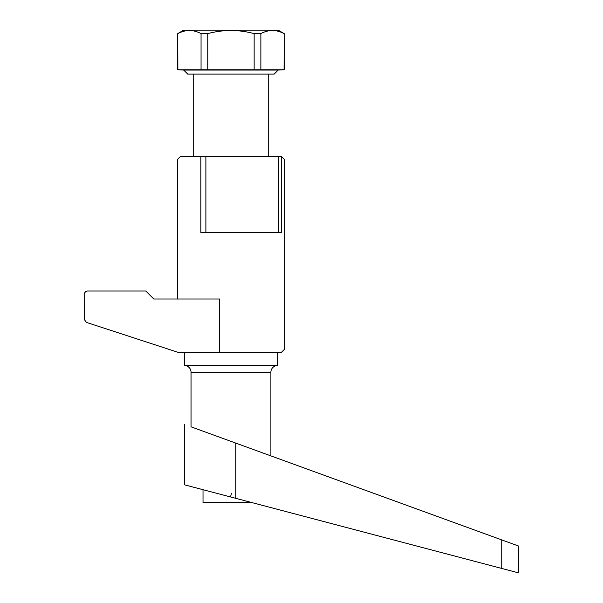 <?xml version="1.0" encoding="UTF-8"?>
<svg xmlns="http://www.w3.org/2000/svg" width="603" height="603" viewBox="0 0 603 603"><rect width="100%" height="100%" fill="white"/><g stroke="black" fill="none" stroke-linecap="round" stroke-linejoin="round"><path stroke-width="0.9" d="M177.727 298.99L177.727 159.245L180.387 156.584L281.533 156.584L284.201 159.245L284.201 349.567L281.533 352.227L177.727 352.227L86.395 322.379L84.563 319.846L84.714 292.787L85.807 291.415L87.224 291.008L145.783 291.008L153.773 298.99L219.643 298.99L219.643 352.227M281.533 156.584L281.533 232.449L200.874 232.449L200.874 156.584M278.729 156.584L278.729 232.449M205.887 156.584L205.887 232.449M278.209 30.15L284.201 33.61L284.058 69.76L177.727 69.76L177.727 33.61L183.711 30.15L278.209 30.15M177.87 69.76L177.727 33.61M177.87 33.61C185.596 29.487 193.322 29.487 201.048 33.61L201.048 69.76M207.779 69.76L207.779 33.61L201.048 33.61M207.779 33.61C223.238 29.487 238.69 29.487 254.142 33.61L254.142 69.76M260.873 69.76L260.873 33.61L254.142 33.61M260.873 33.61C268.606 29.487 276.332 29.487 284.058 33.61M284.201 33.61L284.201 69.76L278.209 70.076L274.214 74.071L187.706 74.071L183.711 70.076L177.727 69.76M278.209 70.076L183.711 70.076M268.229 74.071L268.229 156.584M193.699 156.584L193.699 74.071M270.89 455.883L270.89 372.194A6.656 6.656 0 0 1 277.546 365.539L184.382 365.539A6.656 6.656 0 0 1 191.038 372.194L191.038 426.818L518.437 545.986L518.437 572.85L230.512 496.947L231.492 493.164M277.546 352.227L277.546 365.539M184.382 365.539L184.382 352.227M252.031 502.623L203.015 502.623L203.015 489.696M191.038 426.818L235.803 443.115L235.803 498.342M230.964 495.169L230.497 496.947L184.382 484.789L184.382 424.399M501.741 539.911L501.741 568.448L518.437 572.85M270.89 372.194L191.038 372.194"/></g></svg>
